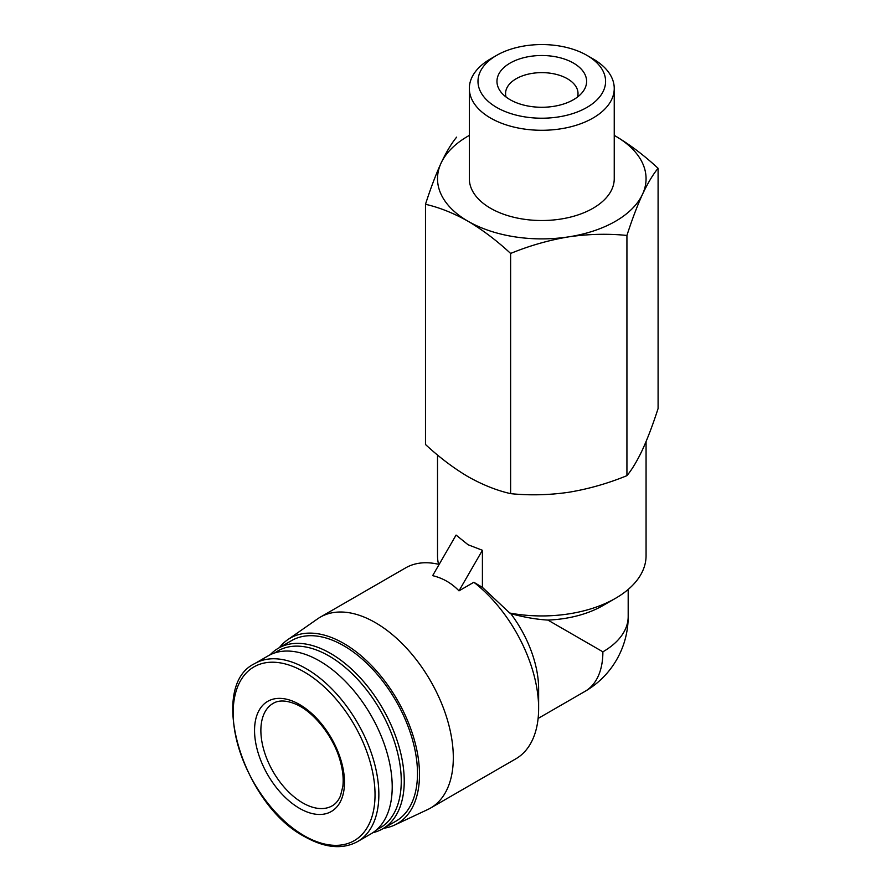 <?xml version="1.0" encoding="UTF-8"?>
<svg xmlns="http://www.w3.org/2000/svg" width="891" height="891" viewBox="0 0 891 891"><rect width="100%" height="100%" fill="white"/><g stroke="black" fill="none" stroke-linecap="round" stroke-linejoin="round"><path stroke-width="1.34" d="M547.92 620.091C536.148 619.356 523.763 617.207 510.755 613.632L509.752 613.03A104.269 60.198 0 0 0 615.525 598.307L602.884 605.602A86.394 49.885 0 0 1 547.92 620.091L602.884 651.822A86.394 49.885 0 0 0 628.188 616.55L628.188 589.441M615.525 598.307A104.269 60.198 0 0 0 646.064 555.739L646.064 441.602M437.514 454.989L437.514 555.739A104.269 60.198 0 0 0 438.572 564.304M482.41 550.282L468.053 544.735L456.069 535.079L432.647 575.653C442.916 578.136 451.692 583.215 458.988 590.856L473.845 582.268L482.41 587.369L482.41 550.282L458.988 590.856M509.752 613.03L482.41 587.369M425.486 204.284L425.486 444.498C439.319 457.328 453.508 468.053 468.053 476.685C482.599 484.849 496.799 490.507 510.621 493.647C529.61 495.574 549.001 495.106 568.781 492.266C588.539 488.981 607.929 483.445 626.93 475.66C632.02 469.557 637.21 460.892 642.511 449.688C647.802 438.06 653.003 424.339 658.093 408.512L658.093 168.299C653.003 174.413 647.813 183.067 642.511 194.271C637.21 205.899 632.02 219.631 626.93 235.447C607.94 233.531 588.55 233.999 568.781 236.839C549.012 240.113 529.622 245.649 510.621 253.445C496.788 240.603 482.599 229.878 468.053 221.258C453.508 213.083 439.319 207.425 425.486 204.284C430.576 188.469 435.766 174.736 441.067 163.109C446.358 151.916 451.559 143.262 456.649 137.136M469.334 135.399A104.269 60.198 0 0 0 441.067 163.109A104.269 60.198 0 0 0 468.053 221.258A104.269 60.198 0 0 0 568.781 236.839A104.269 60.198 0 0 0 642.511 194.271A104.269 60.198 0 0 0 615.525 136.123C630.071 144.743 644.26 155.468 658.093 168.299M626.93 475.66L626.93 235.447M510.621 493.647L510.621 253.445M510.086 99.692A44.828 25.884 0 0 0 582.714 91.951A44.828 25.884 0 0 0 541.784 55.509A44.828 25.884 0 0 0 500.865 91.951A44.828 25.884 0 0 0 510.086 99.692M496.677 107.432A63.807 36.832 0 0 0 586.902 107.432A63.807 36.832 0 0 0 586.902 55.342A63.807 36.832 0 0 0 496.677 55.342A63.807 36.832 0 0 0 496.677 107.432M496.677 55.342L490.551 58.873A72.461 41.832 0 0 0 469.334 88.454A72.461 41.832 0 0 0 490.551 118.035A72.461 41.832 0 0 0 569.516 127.101A72.461 41.832 0 0 0 614.244 88.454A72.461 41.832 0 0 0 593.027 58.873L586.902 55.342M469.334 88.454L469.334 178.69A72.461 41.832 0 0 0 490.551 208.271A72.461 41.832 0 0 0 569.516 217.337A72.461 41.832 0 0 0 614.244 178.69L614.244 88.454M615.525 136.123A104.269 60.198 0 0 0 614.244 135.399M383.665 828.251A107.109 61.835 -120 0 0 394.602 825.055L427.68 809.563A110.228 63.64 -120 0 0 430.476 808.104L515.8 758.842A110.228 63.64 -120 0 0 538.632 708.378L538.632 688.921A86.394 49.885 -120 0 0 510.755 613.632M439.118 564.437A110.228 63.64 -120 0 0 405.561 567.912L320.248 617.173A110.228 63.64 -120 0 0 317.586 618.866L287.626 639.771A107.109 61.835 -120 0 0 279.384 647.646M538.632 708.378A110.228 63.64 -120 0 0 473.845 582.268M430.476 808.104A110.228 63.64 -120 0 0 430.476 680.813A110.228 63.64 -120 0 0 320.248 617.173M394.602 825.055A107.109 61.835 -120 0 0 397.319 699.97A107.109 61.835 -120 0 0 287.626 639.771M372.861 832.684A104.269 60.198 -120 0 0 382.64 828.842L395.894 821.19A104.269 60.198 -120 0 0 395.894 700.783A104.269 60.198 -120 0 0 291.624 640.573L278.371 648.236A104.269 60.198 -120 0 0 270.151 654.785M382.64 828.842A104.269 60.198 -120 0 0 382.64 708.434A104.269 60.198 -120 0 0 278.371 648.236M376.938 829.488A102.164 58.984 -120 0 0 380.101 709.904A102.164 58.984 -120 0 0 274.951 652.847M357.569 841.594L370.923 833.887A102.788 59.341 -120 0 0 370.923 715.195A102.788 59.341 -120 0 0 268.146 655.854L254.781 663.572C207.269 685.803 242.508 804.373 304.689 836.66C324.948 848.054 342.578 849.691 357.569 841.594A102.788 59.341 -120 0 0 357.569 722.913A102.788 59.341 -120 0 0 254.781 663.572M299.521 808.349A63.595 36.72 -120 0 0 338.469 752.951A63.595 36.72 -120 0 0 260.573 707.977A63.595 36.72 -120 0 0 299.521 808.349M577.513 97.019A36.23 20.916 0 0 0 578.014 93.544A36.23 20.916 0 0 0 541.784 72.628A36.23 20.916 0 0 0 505.565 93.544A36.23 20.916 0 0 0 506.066 97.019M628.188 616.55A86.394 86.394 0 0 1 584.986 691.383A86.394 49.885 -120 0 0 602.884 651.822M304.098 835.691A100.327 57.926 -120 0 0 365.533 748.295A100.327 57.926 -120 0 0 242.664 677.36A100.327 57.926 -120 0 0 304.098 835.691M302.684 802.88A59.129 34.136 -120 0 0 332.243 805.809C335.695 803.871 338.446 800.563 340.462 795.897L342.846 786.419C343.726 778.946 342.868 770.526 340.284 761.181C333.757 736.668 313.576 711.408 295.422 704.001C286.044 700.226 278.616 700.025 273.114 703.4A59.129 34.136 -120 0 0 264.059 750.779A59.129 34.136 -120 0 0 302.684 802.88M584.986 691.383L538.108 718.447"/></g></svg>
